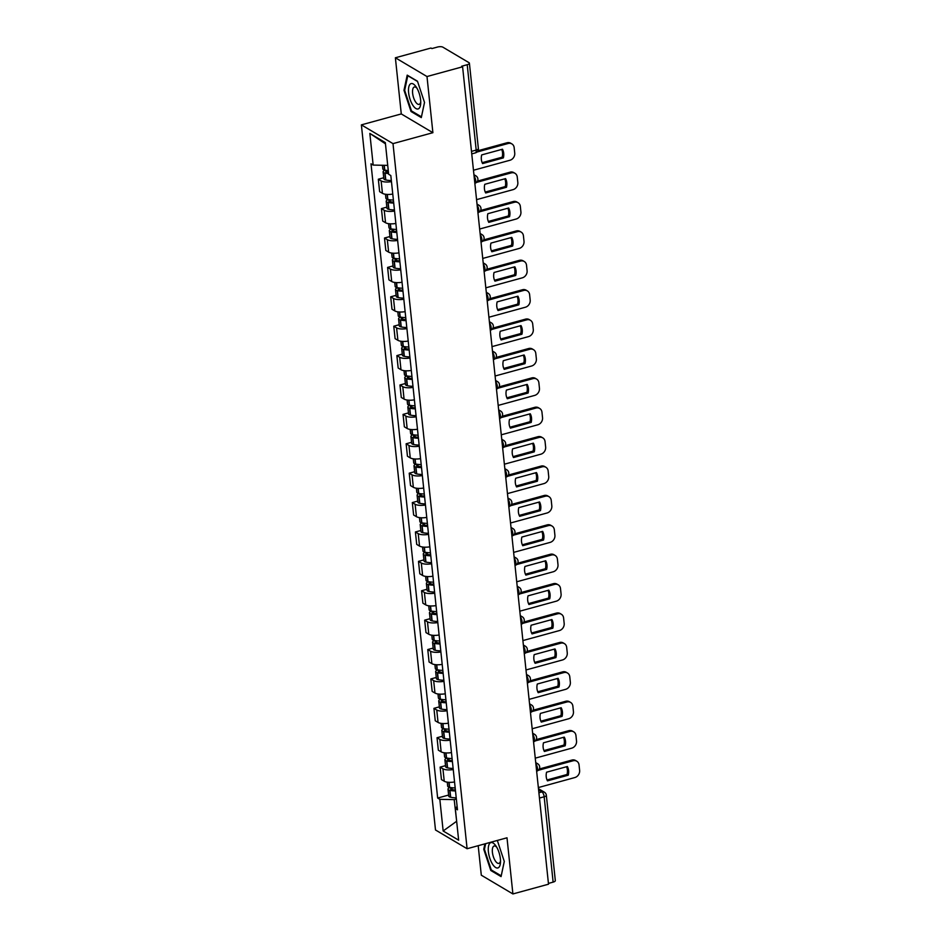<?xml version="1.0" encoding="UTF-8"?>
<svg xmlns="http://www.w3.org/2000/svg" width="941" height="941" viewBox="0 0 941 941"><rect width="100%" height="100%" fill="white"/><g stroke="black" fill="none" stroke-linecap="round" stroke-linejoin="round"><path stroke-width="1.41" d="M478.193 845.688L481.298 875.189L512.904 893.95L548.509 884.199L462.596 66.787L426.991 76.539L395.385 57.777L401.278 113.932L361.379 124.871L435.495 829.974L467.101 848.735L392.997 143.62L432.895 132.693L426.991 76.539M395.385 57.777L430.99 48.026L431.907 48.567L437.459 47.05A4.046 1.411 -6 0 1 442.87 47.168L468.959 62.647A4.046 1.411 -6 0 1 469.406 63.2L478.369 148.56A4.046 1.411 174 0 1 476.193 150.078L467.218 64.717A4.046 1.411 -6 0 0 469.406 63.2M512.904 893.95L506.999 837.796L467.101 848.735M539.452 798.062L544.169 796.768A4.046 1.411 174 0 0 546.345 795.251L555.319 880.611A4.046 1.411 174 0 1 553.132 882.129L544.169 796.768A4.046 1.611 -105.3 0 0 541.922 791.91L538.605 789.934M548.427 883.411L553.132 882.129M467.218 64.717L461.678 66.235L462.596 66.787M391.456 181.637A9.304 3.258 174 0 1 381.14 180.895L378.329 179.225L379.635 191.67L382.446 193.328A9.304 3.258 -6 0 0 392.762 194.069M383.74 177.743L378.329 179.225M394.55 211.031A9.304 3.258 174 0 1 384.234 210.29L381.423 208.62L382.728 221.064L385.539 222.735A9.304 3.258 -6 0 0 395.855 223.464M386.822 207.149L381.423 208.62M397.631 240.425A9.304 3.258 174 0 1 387.316 239.684L384.504 238.014L385.822 250.459L388.633 252.129A9.304 3.258 -6 0 0 398.949 252.858M389.915 236.544L384.504 238.014M400.725 269.82A9.304 3.258 174 0 1 390.409 269.079L387.598 267.42L388.904 279.853L391.715 281.524A9.304 3.258 -6 0 0 402.03 282.253M393.009 265.938L387.598 267.42M403.818 299.214A9.304 3.258 174 0 1 393.503 298.473L390.691 296.815L391.997 309.248L394.808 310.918A9.304 3.258 -6 0 0 405.124 311.647M396.09 295.333L390.691 296.815M406.9 328.609A9.304 3.258 174 0 1 396.584 327.868L393.773 326.209L395.091 338.642L397.902 340.313A9.304 3.258 -6 0 0 408.206 341.054M399.184 324.727L393.773 326.209M409.994 358.003A9.304 3.258 174 0 1 399.678 357.274L396.867 355.604L398.172 368.037L400.984 369.707A9.304 3.258 -6 0 0 411.299 370.448M402.278 354.122L396.867 355.604M413.087 387.398A9.304 3.258 174 0 1 402.772 386.669L399.96 384.998L401.266 397.431L404.077 399.102A9.304 3.258 -6 0 0 414.393 399.843M405.359 383.516L399.96 384.998M416.169 416.792A9.304 3.258 174 0 1 405.853 416.063L403.042 414.393L404.359 426.826L407.171 428.496A9.304 3.258 -6 0 0 417.475 429.237M408.453 412.911L403.042 414.393M419.263 446.187A9.304 3.258 174 0 1 408.947 445.458L406.136 443.787L407.441 456.22L410.252 457.891A9.304 3.258 -6 0 0 420.568 458.632M411.546 442.305L406.136 443.787M422.356 475.581A9.304 3.258 174 0 1 412.04 474.852L409.229 473.182L410.535 485.615L413.346 487.285A9.304 3.258 -6 0 0 423.662 488.026M414.628 471.7L409.229 473.182M425.438 504.988A9.304 3.258 174 0 1 415.122 504.247L412.311 502.576L413.628 515.009L416.44 516.68A9.304 3.258 -6 0 0 426.744 517.421M417.722 501.094L412.311 502.576M428.531 534.382A9.304 3.258 174 0 1 418.216 533.641L415.404 531.971L416.71 544.404L419.521 546.074A9.304 3.258 -6 0 0 429.837 546.815M420.815 530.489L415.404 531.971M431.625 563.777A9.304 3.258 174 0 1 421.309 563.036L418.498 561.365L419.804 573.798L422.615 575.469A9.304 3.258 -6 0 0 432.931 576.21M423.897 559.883L418.498 561.365M434.707 593.171A9.304 3.258 174 0 1 424.391 592.43L421.58 590.76L422.897 603.193L425.708 604.863A9.304 3.258 -6 0 0 436.012 605.604M426.991 589.278L421.58 590.76M437.8 622.566A9.304 3.258 174 0 1 427.485 621.825L424.673 620.154L425.979 632.587L428.79 634.258A9.304 3.258 -6 0 0 439.106 634.999M430.084 618.672L424.673 620.154M440.894 651.96A9.304 3.258 174 0 1 430.578 651.219L427.767 649.549L429.072 661.993L431.884 663.652A9.304 3.258 -6 0 0 442.199 664.393M433.166 648.067L427.767 649.549M443.976 681.355A9.304 3.258 174 0 1 433.66 680.614L430.849 678.943L432.166 691.388L434.977 693.047A9.304 3.258 -6 0 0 445.281 693.788M436.259 677.461L430.849 678.943M447.069 710.749A9.304 3.258 174 0 1 436.753 710.008L433.942 708.338L435.248 720.782L438.059 722.441A9.304 3.258 -6 0 0 448.375 723.182M439.353 706.856L433.942 708.338M450.163 740.144A9.304 3.258 174 0 1 439.847 739.403L437.036 737.732L438.341 750.177L441.153 751.835A9.304 3.258 -6 0 0 451.468 752.577M442.435 736.25L437.036 737.732M453.244 769.538A9.304 3.258 174 0 1 442.929 768.797L440.117 767.127L441.435 779.571L444.234 781.242A9.304 3.258 -6 0 0 454.55 781.971M445.528 765.645L440.117 767.127M385.457 143.82L387.716 165.334M387.539 165.381L373.165 165.075L369.837 133.422L385.328 142.609L388.657 174.261L390.821 175.555L457.479 809.801L455.315 808.519L458.643 840.172L443.152 830.985L439.835 799.332L454.197 799.627L456.667 821.422M373.165 165.075L371.001 163.793L437.659 798.05L439.835 799.332M361.379 124.871L392.997 143.62M401.278 113.932L432.895 132.693M421.297 117.601L424.52 102.463L417.475 81.232L407.206 75.139L403.983 90.277L411.029 111.508L421.297 117.601M484.909 843.854L483.756 849.264L490.802 870.496L501.071 876.589L504.294 861.462L497.33 840.454M456.656 821.258L443.152 830.985M456.35 799.038L454.197 799.627M448.622 795.051L437.659 798.05M457.114 806.366L455.315 808.519M369.837 133.422L385.257 143.702M412.005 111.238L411.029 111.508M404.724 90.065L403.983 90.277M491.778 870.237L490.802 870.496M484.497 849.064L483.756 849.264M388.257 170.556A15.374 5.375 174 0 1 384.751 170.062L384.528 170.015A5.105 1.788 174 0 1 382.811 168.886L382.422 165.275M385.281 170.168A5.105 1.788 -6 0 0 383.116 171.909A5.105 1.788 -6 0 0 384.845 173.026L385.069 173.073A15.374 5.375 -6 0 0 388.574 173.567M383.116 171.909L383.846 178.778A5.105 1.788 -6 0 0 385.575 179.907L385.786 179.954A15.374 5.375 -6 0 0 391.338 180.543M473.476 170.25L509.963 160.252A6.069 5.14 120.7 0 0 514.739 153.124L514.162 147.666A6.069 5.14 -59.3 0 0 511.892 143.914A6.069 5.14 -59.3 0 0 508.199 143.479L477.016 152.03M503.376 157.888A12.539 10.633 120.7 0 0 502.47 149.219L481.686 154.912A12.539 10.633 -59.3 0 0 482.604 163.581L503.376 157.888L502.188 157.182L482.157 162.664M388.468 172.509A12.739 4.458 174 0 1 386.786 172.227L386.575 172.179A2.482 0.87 174 0 1 385.739 171.627A2.482 0.87 174 0 1 387.069 170.697L387.763 170.509M511.892 143.914L510.692 143.208A6.069 5.14 -59.3 0 0 507.011 142.773L478.004 150.713M502.188 157.182A12.539 10.633 120.7 0 0 501.706 149.431M410.499 83.878A13.15 5.234 -105.3 0 0 410.064 99.311A13.15 5.234 -105.3 0 0 418.721 108.65A13.15 5.234 -105.3 0 0 420.698 103.592A13.15 5.234 -105.3 0 0 416.11 86.866A13.15 5.234 -105.3 0 0 410.499 83.878M416.992 88.278A8.998 3.588 -105.3 0 0 414.358 87.007A8.998 3.588 -105.3 0 0 413.911 87.207A8.998 3.588 -105.3 0 0 413.44 97.205A8.998 3.588 -105.3 0 0 419.11 104.369A8.998 3.588 -105.3 0 0 419.545 104.169A8.998 3.588 -105.3 0 0 420.733 101.922M424.509 102.416L421.439 116.837L411.488 110.932L404.665 90.36L407.782 75.703L417.569 81.502M490.273 842.877A13.15 5.234 -105.3 0 0 489.838 858.31A13.15 5.234 -105.3 0 0 498.495 867.649A13.15 5.234 -105.3 0 0 500.471 862.591A13.15 5.234 -105.3 0 0 495.883 845.865A13.15 5.234 -105.3 0 0 490.273 842.877M496.777 847.276A8.998 3.588 -105.3 0 0 494.131 846.006A8.998 3.588 -105.3 0 0 493.696 846.206A8.998 3.588 -105.3 0 0 493.213 856.204A8.998 3.588 -105.3 0 0 498.883 863.368A8.998 3.588 -105.3 0 0 499.318 863.168A8.998 3.588 -105.3 0 0 500.506 860.921M504.282 861.415L501.212 875.836L491.261 869.931L484.439 849.358L485.65 843.654M393.397 200.045A15.374 5.375 174 0 1 387.833 199.457L387.621 199.41A5.105 1.788 174 0 1 385.892 198.28L385.469 194.258M388.374 199.563A5.105 1.788 -6 0 0 386.21 201.303A5.105 1.788 -6 0 0 387.939 202.421L388.151 202.468A15.374 5.375 -6 0 0 393.703 203.056M386.21 201.303L386.939 208.173A5.105 1.788 -6 0 0 388.657 209.302L388.88 209.349A15.374 5.375 -6 0 0 394.432 209.937M476.558 199.645L513.057 189.647A6.069 5.14 120.7 0 0 517.832 182.519L517.256 177.061A6.069 5.14 -59.3 0 0 514.986 173.309A6.069 5.14 -59.3 0 0 511.292 172.873L476.522 182.401M506.47 187.283A12.539 10.633 120.7 0 0 505.564 178.614L484.78 184.307A12.539 10.633 -59.3 0 0 485.685 192.976L506.47 187.283L505.27 186.577L485.25 192.058M393.609 202.08A12.739 4.458 174 0 1 389.88 201.621L389.668 201.574A2.482 0.87 174 0 1 388.821 201.021A2.482 0.87 174 0 1 390.162 200.092L390.844 199.904M514.986 173.309L513.786 172.603A6.069 5.14 -59.3 0 0 510.093 172.168L477.51 181.095M505.27 186.577A12.539 10.633 120.7 0 0 504.799 178.825M396.479 229.439A15.374 5.375 174 0 1 390.927 228.851L390.715 228.804A5.105 1.788 174 0 1 388.986 227.675L388.562 223.652M391.468 228.957A5.105 1.788 -6 0 0 389.303 230.698A5.105 1.788 -6 0 0 391.033 231.815L391.244 231.862A15.374 5.375 -6 0 0 396.796 232.451M389.303 230.698L390.021 237.567A5.105 1.788 -6 0 0 391.75 238.696L391.974 238.743A15.374 5.375 -6 0 0 397.525 239.332M479.651 229.039L516.15 219.041A6.069 5.14 120.7 0 0 520.914 211.913L520.349 206.455A6.069 5.14 -59.3 0 0 518.068 202.703A6.069 5.14 -59.3 0 0 514.386 202.268L479.616 211.796M509.563 216.677A12.539 10.633 120.7 0 0 508.646 208.008L487.861 213.701A12.539 10.633 -59.3 0 0 488.779 222.37L509.563 216.677L508.363 215.971L488.332 221.453M396.69 231.474A12.739 4.458 174 0 1 392.973 231.016L392.75 230.968A2.482 0.87 174 0 1 391.915 230.416A2.482 0.87 174 0 1 393.256 229.486L393.938 229.298M518.068 202.703L516.88 201.997A6.069 5.14 -59.3 0 0 513.186 201.562L480.604 210.49M508.363 215.971A12.539 10.633 120.7 0 0 507.893 208.22M399.572 258.834A15.374 5.375 174 0 1 394.02 258.246L393.797 258.199A5.105 1.788 174 0 1 392.079 257.081L391.656 253.047M394.55 258.352A5.105 1.788 -6 0 0 392.385 260.092A5.105 1.788 -6 0 0 394.114 261.21L394.338 261.257A15.374 5.375 -6 0 0 399.89 261.845M392.385 260.092L393.115 266.973A5.105 1.788 -6 0 0 394.844 268.091L395.055 268.138A15.374 5.375 -6 0 0 400.607 268.726M482.745 258.434L519.232 248.436A6.069 5.14 120.7 0 0 524.008 241.308L523.431 235.85A6.069 5.14 -59.3 0 0 521.161 232.098A6.069 5.14 -59.3 0 0 517.468 231.662L482.698 241.19M512.645 246.071A12.539 10.633 120.7 0 0 511.739 237.403L490.955 243.096A12.539 10.633 -59.3 0 0 491.861 251.765L512.645 246.071L511.445 245.366L491.425 250.847M399.784 260.869A12.739 4.458 174 0 1 396.055 260.41L395.843 260.363A2.482 0.87 174 0 1 395.008 259.81A2.482 0.87 174 0 1 396.337 258.881L397.031 258.693M521.161 232.098L519.961 231.392A6.069 5.14 -59.3 0 0 516.268 230.957L483.698 239.884M511.445 245.366A12.539 10.633 120.7 0 0 510.975 237.614M402.666 288.228A15.374 5.375 174 0 1 397.102 287.64L396.89 287.593A5.105 1.788 174 0 1 395.161 286.476L394.738 282.453M397.643 287.746A5.105 1.788 -6 0 0 395.479 289.487A5.105 1.788 -6 0 0 397.208 290.604L397.42 290.651A15.374 5.375 -6 0 0 402.971 291.24M395.479 289.487L396.208 296.368A5.105 1.788 -6 0 0 397.925 297.485L398.149 297.532A15.374 5.375 -6 0 0 403.701 298.121M485.827 287.828L522.326 277.83A6.069 5.14 120.7 0 0 527.101 270.714L526.525 265.244A6.069 5.14 -59.3 0 0 524.255 261.492A6.069 5.14 -59.3 0 0 520.561 261.057L485.791 270.585M515.739 275.466A12.539 10.633 120.7 0 0 514.833 266.797L494.049 272.49A12.539 10.633 -59.3 0 0 494.954 281.159L515.739 275.466L514.539 274.76L494.519 280.242M402.877 290.263A12.739 4.458 174 0 1 399.149 289.804L398.937 289.757A2.482 0.87 174 0 1 398.09 289.216A2.482 0.87 174 0 1 399.431 288.287L400.113 288.087M524.255 261.492L523.055 260.786A6.069 5.14 -59.3 0 0 519.361 260.351L486.779 269.279M514.539 274.76A12.539 10.633 120.7 0 0 514.068 267.009M405.747 317.623A15.374 5.375 174 0 1 400.196 317.035L399.984 316.988A5.105 1.788 174 0 1 398.255 315.87L397.831 311.847M400.737 317.141A5.105 1.788 -6 0 0 398.572 318.881A5.105 1.788 -6 0 0 400.301 319.999L400.513 320.058A15.374 5.375 -6 0 0 406.065 320.634M398.572 318.881L399.29 325.762A5.105 1.788 -6 0 0 401.019 326.88L401.242 326.927A15.374 5.375 -6 0 0 406.794 327.515M488.92 317.223L525.419 307.225A6.069 5.14 120.7 0 0 530.183 300.108L529.618 294.639A6.069 5.14 -59.3 0 0 527.336 290.887A6.069 5.14 -59.3 0 0 523.655 290.451L488.885 299.979M518.832 304.86A12.539 10.633 120.7 0 0 517.915 296.192L497.13 301.896A12.539 10.633 -59.3 0 0 498.048 310.554L518.832 304.86L517.632 304.155L497.601 309.636M405.959 319.658A12.739 4.458 174 0 1 402.242 319.199L402.019 319.152A2.482 0.87 174 0 1 401.184 318.611A2.482 0.87 174 0 1 402.525 317.682L403.207 317.493M527.336 290.887L526.148 290.181A6.069 5.14 -59.3 0 0 522.455 289.746L489.873 298.673M517.632 304.155A12.539 10.633 120.7 0 0 517.162 296.403M408.841 347.017A15.374 5.375 174 0 1 403.289 346.429L403.066 346.382A5.105 1.788 174 0 1 401.348 345.265L400.925 341.242M403.818 346.547A5.105 1.788 -6 0 0 401.654 348.276A5.105 1.788 -6 0 0 403.383 349.405L403.607 349.452A15.374 5.375 -6 0 0 409.159 350.028M401.654 348.276L402.383 355.157A5.105 1.788 -6 0 0 404.112 356.274L404.324 356.321A15.374 5.375 -6 0 0 409.876 356.91M492.014 346.617L528.501 336.619A6.069 5.14 120.7 0 0 533.276 329.503L532.7 324.033A6.069 5.14 -59.3 0 0 530.43 320.293A6.069 5.14 -59.3 0 0 526.737 319.846L491.967 329.385M521.914 334.255A12.539 10.633 120.7 0 0 521.008 325.586L500.224 331.291A12.539 10.633 -59.3 0 0 501.13 339.948L521.914 334.255L520.714 333.549L500.694 339.031M409.053 349.052A12.739 4.458 174 0 1 405.324 348.593L405.112 348.546A2.482 0.87 174 0 1 404.277 348.005A2.482 0.87 174 0 1 405.606 347.076L406.3 346.888M530.43 320.293L529.23 319.575A6.069 5.14 -59.3 0 0 525.537 319.14L492.966 328.068M520.714 333.549A12.539 10.633 120.7 0 0 520.244 325.798M411.923 376.412A15.374 5.375 174 0 1 406.371 375.824L406.159 375.777A5.105 1.788 174 0 1 404.43 374.659L404.007 370.636M406.912 375.941A5.105 1.788 -6 0 0 404.748 377.67A5.105 1.788 -6 0 0 406.477 378.8L406.688 378.847A15.374 5.375 -6 0 0 412.24 379.435M404.748 377.67L405.477 384.551A5.105 1.788 -6 0 0 407.194 385.669L407.418 385.716A15.374 5.375 -6 0 0 412.97 386.304M495.095 376.012L531.594 366.014A6.069 5.14 120.7 0 0 536.37 358.897L535.794 353.428A6.069 5.14 -59.3 0 0 533.523 349.687A6.069 5.14 -59.3 0 0 529.83 349.252L495.06 358.78M525.007 363.649A12.539 10.633 120.7 0 0 524.102 354.98L503.317 360.685A12.539 10.633 -59.3 0 0 504.223 369.354L525.007 363.649L523.808 362.944L503.788 368.425M412.146 378.447A12.739 4.458 174 0 1 408.418 377.988L408.206 377.941A2.482 0.87 174 0 1 407.359 377.4A2.482 0.87 174 0 1 408.7 376.471L409.382 376.282M533.523 349.687L532.324 348.97A6.069 5.14 -59.3 0 0 528.63 348.535L496.048 357.462M523.808 362.944A12.539 10.633 120.7 0 0 523.337 355.192M415.016 405.806A15.374 5.375 174 0 1 409.464 405.218L409.253 405.171A5.105 1.788 174 0 1 407.524 404.054L407.1 400.031M410.005 405.336A5.105 1.788 -6 0 0 407.841 407.065A5.105 1.788 -6 0 0 409.57 408.194L409.782 408.241A15.374 5.375 -6 0 0 415.334 408.829M407.841 407.065L408.559 413.946A5.105 1.788 -6 0 0 410.288 415.063L410.511 415.11A15.374 5.375 -6 0 0 416.063 415.699M498.189 405.406L534.688 395.408A6.069 5.14 120.7 0 0 539.452 388.292L538.887 382.822A6.069 5.14 -59.3 0 0 536.605 379.082A6.069 5.14 -59.3 0 0 532.924 378.647L498.154 388.174M528.101 393.044A12.539 10.633 120.7 0 0 527.183 384.387L506.399 390.08A12.539 10.633 -59.3 0 0 507.317 398.749L528.101 393.044L526.901 392.338L506.87 397.82M415.228 407.841A12.739 4.458 174 0 1 411.511 407.382L411.288 407.335A2.482 0.87 174 0 1 410.452 406.794A2.482 0.87 174 0 1 411.793 405.865L412.476 405.677M536.605 379.082L535.417 378.364A6.069 5.14 -59.3 0 0 531.724 377.929L499.142 386.857M526.901 392.338A12.539 10.633 120.7 0 0 526.431 384.587M418.11 435.201A15.374 5.375 174 0 1 412.558 434.613L412.334 434.566A5.105 1.788 174 0 1 410.605 433.448L410.194 429.425M413.087 434.73A5.105 1.788 -6 0 0 410.923 436.459A5.105 1.788 -6 0 0 412.652 437.589L412.876 437.636A15.374 5.375 -6 0 0 418.427 438.224M410.923 436.459L411.652 443.34A5.105 1.788 -6 0 0 413.381 444.458L413.593 444.505A15.374 5.375 -6 0 0 419.145 445.093M501.282 434.813L537.77 424.803A6.069 5.14 120.7 0 0 542.545 417.686L541.969 412.217A6.069 5.14 -59.3 0 0 539.699 408.476A6.069 5.14 -59.3 0 0 536.005 408.041L501.235 417.569M531.183 422.438A12.539 10.633 120.7 0 0 530.277 413.781L509.493 419.474A12.539 10.633 -59.3 0 0 510.398 428.143L531.183 422.438L529.983 421.733L509.963 427.214M418.322 437.236A12.739 4.458 174 0 1 414.593 436.777L414.381 436.73A2.482 0.87 174 0 1 413.546 436.189A2.482 0.87 174 0 1 414.875 435.26L415.569 435.071M539.699 408.476L538.499 407.759A6.069 5.14 -59.3 0 0 534.806 407.324L502.235 416.251M529.983 421.733A12.539 10.633 120.7 0 0 529.512 413.981M421.192 464.595A15.374 5.375 174 0 1 415.64 464.007L415.428 463.96A5.105 1.788 174 0 1 413.699 462.843L413.275 458.82M416.181 464.125A5.105 1.788 -6 0 0 414.016 465.854A5.105 1.788 -6 0 0 415.746 466.983L415.957 467.03A15.374 5.375 -6 0 0 421.509 467.618M414.016 465.854L414.746 472.735A5.105 1.788 -6 0 0 416.463 473.852L416.687 473.899A15.374 5.375 -6 0 0 422.238 474.487M504.364 464.207L540.863 454.197A6.069 5.14 120.7 0 0 545.639 447.081L545.062 441.611A6.069 5.14 -59.3 0 0 542.792 437.871A6.069 5.14 -59.3 0 0 539.099 437.436L504.329 446.963M534.276 451.845A12.539 10.633 120.7 0 0 533.371 443.176L512.586 448.869A12.539 10.633 -59.3 0 0 513.492 457.538L534.276 451.845L533.077 451.127L513.057 456.62M421.415 466.63A12.739 4.458 174 0 1 417.686 466.171L417.475 466.124A2.482 0.87 174 0 1 416.628 465.583A2.482 0.87 174 0 1 417.969 464.654L418.651 464.466M542.792 437.871L541.593 437.153A6.069 5.14 -59.3 0 0 537.899 436.718L505.317 445.646M533.077 451.127A12.539 10.633 120.7 0 0 532.606 443.376M424.285 493.99A15.374 5.375 174 0 1 418.733 493.413L418.522 493.355A5.105 1.788 174 0 1 416.792 492.237L416.369 488.214M419.274 493.519A5.105 1.788 -6 0 0 417.11 495.248A5.105 1.788 -6 0 0 418.839 496.377L419.051 496.425A15.374 5.375 -6 0 0 424.603 497.013M417.11 495.248L417.828 502.129A5.105 1.788 -6 0 0 419.557 503.259L419.768 503.306A15.374 5.375 -6 0 0 425.332 503.882M507.458 493.602L543.945 483.592A6.069 5.14 120.7 0 0 548.721 476.475L548.156 471.006A6.069 5.14 -59.3 0 0 545.874 467.265A6.069 5.14 -59.3 0 0 542.192 466.83L507.422 476.358M537.37 481.239A12.539 10.633 120.7 0 0 536.452 472.57L515.668 478.263A12.539 10.633 -59.3 0 0 516.585 486.932L537.37 481.239L536.17 480.522L516.139 486.015M424.497 496.025A12.739 4.458 174 0 1 420.78 495.566L420.556 495.519A2.482 0.87 174 0 1 419.721 494.978A2.482 0.87 174 0 1 421.062 494.049L421.744 493.86M545.874 467.265L544.686 466.548A6.069 5.14 -59.3 0 0 540.993 466.113L508.411 475.04M536.17 480.522A12.539 10.633 120.7 0 0 535.7 472.77M427.379 523.384A15.374 5.375 174 0 1 421.827 522.808L421.603 522.761A5.105 1.788 174 0 1 419.874 521.632L419.463 517.609M422.356 522.914A5.105 1.788 -6 0 0 420.192 524.643A5.105 1.788 -6 0 0 421.921 525.772L422.144 525.819A15.374 5.375 -6 0 0 427.696 526.407M420.192 524.643L420.921 531.524A5.105 1.788 -6 0 0 422.65 532.653L422.862 532.7A15.374 5.375 -6 0 0 428.414 533.276M510.551 522.996L547.039 512.998A6.069 5.14 120.7 0 0 551.814 505.87L551.238 500.4A6.069 5.14 -59.3 0 0 548.968 496.66A6.069 5.14 -59.3 0 0 545.274 496.225L510.504 505.752M540.452 510.634A12.539 10.633 120.7 0 0 539.546 501.965L518.762 507.658A12.539 10.633 -59.3 0 0 519.667 516.327L540.452 510.634L539.252 509.916L519.232 515.409M427.59 525.419A12.739 4.458 174 0 1 423.862 524.96L423.65 524.913A2.482 0.87 174 0 1 422.815 524.372A2.482 0.87 174 0 1 424.144 523.443L424.838 523.255M548.968 496.66L547.768 495.942A6.069 5.14 -59.3 0 0 544.074 495.507L511.504 504.435M539.252 509.916A12.539 10.633 120.7 0 0 538.781 502.165M430.46 552.779A15.374 5.375 174 0 1 424.909 552.202L424.697 552.155A5.105 1.788 174 0 1 422.968 551.026L422.544 547.003M425.45 552.308A5.105 1.788 -6 0 0 423.285 554.037A5.105 1.788 -6 0 0 425.014 555.166L425.226 555.214A15.374 5.375 -6 0 0 430.778 555.802M423.285 554.037L424.015 560.918A5.105 1.788 -6 0 0 425.732 562.048L425.955 562.095A15.374 5.375 -6 0 0 431.507 562.683M513.633 552.391L550.132 542.392A6.069 5.14 120.7 0 0 554.908 535.264L554.331 529.795A6.069 5.14 -59.3 0 0 552.061 526.054A6.069 5.14 -59.3 0 0 548.368 525.619L513.598 535.147M543.545 540.028A12.539 10.633 120.7 0 0 542.639 531.359L521.855 537.052A12.539 10.633 -59.3 0 0 522.761 545.721L543.545 540.028L542.345 539.311L522.326 544.804M430.684 554.814A12.739 4.458 174 0 1 426.955 554.355L426.744 554.308A2.482 0.87 174 0 1 425.897 553.767A2.482 0.87 174 0 1 427.238 552.837L427.92 552.649M552.061 526.054L550.861 525.337A6.069 5.14 -59.3 0 0 547.168 524.902L514.586 533.829M542.345 539.311A12.539 10.633 120.7 0 0 541.875 531.559M433.554 582.185A15.374 5.375 174 0 1 428.002 581.597L427.79 581.55A5.105 1.788 174 0 1 426.061 580.421L425.638 576.398M428.543 581.703A5.105 1.788 -6 0 0 426.379 583.432A5.105 1.788 -6 0 0 428.108 584.561L428.32 584.608A15.374 5.375 -6 0 0 433.872 585.196M426.379 583.432L427.096 590.313A5.105 1.788 -6 0 0 428.825 591.442L429.037 591.489A15.374 5.375 -6 0 0 434.601 592.077M516.727 581.785L553.214 571.787A6.069 5.14 120.7 0 0 557.989 564.659L557.413 559.189A6.069 5.14 -59.3 0 0 555.143 555.449A6.069 5.14 -59.3 0 0 551.461 555.014L516.691 564.541M546.639 569.423A12.539 10.633 120.7 0 0 545.721 560.754L524.937 566.447A12.539 10.633 -59.3 0 0 525.854 575.116L546.639 569.423L545.439 568.705L525.407 574.198M433.766 584.208A12.739 4.458 174 0 1 430.049 583.749L429.825 583.702A2.482 0.87 174 0 1 428.99 583.161A2.482 0.87 174 0 1 430.331 582.232L431.013 582.044M555.143 555.449L553.955 554.731A6.069 5.14 -59.3 0 0 550.262 554.296L517.679 563.224M545.439 568.705A12.539 10.633 120.7 0 0 544.968 560.965M436.648 611.579A15.374 5.375 174 0 1 431.096 610.991L430.872 610.944A5.105 1.788 174 0 1 429.143 609.815L428.731 605.792M431.625 611.097A5.105 1.788 -6 0 0 429.461 612.826A5.105 1.788 -6 0 0 431.19 613.955L431.413 614.003A15.374 5.375 -6 0 0 436.965 614.591M429.461 612.826L430.19 619.707A5.105 1.788 -6 0 0 431.919 620.837L432.131 620.884A15.374 5.375 -6 0 0 437.683 621.472M519.82 611.18L556.307 601.181A6.069 5.14 120.7 0 0 561.083 594.053L560.507 588.596A6.069 5.14 -59.3 0 0 558.236 584.843A6.069 5.14 -59.3 0 0 554.543 584.408L519.773 593.936M549.72 598.817A12.539 10.633 120.7 0 0 548.815 590.148L528.03 595.841A12.539 10.633 -59.3 0 0 528.936 604.51L549.72 598.817L548.521 598.1L528.501 603.593M436.859 613.603A12.739 4.458 174 0 1 433.131 613.144L432.919 613.097A2.482 0.87 174 0 1 432.084 612.556A2.482 0.87 174 0 1 433.413 611.626L434.107 611.438M558.236 584.843L557.037 584.138A6.069 5.14 -59.3 0 0 553.343 583.702L520.773 592.618M548.521 598.1A12.539 10.633 120.7 0 0 548.05 590.36M439.729 640.974A15.374 5.375 174 0 1 434.177 640.386L433.966 640.339A5.105 1.788 174 0 1 432.237 639.21L431.813 635.187M434.718 640.492A5.105 1.788 -6 0 0 432.554 642.221A5.105 1.788 -6 0 0 434.283 643.35L434.495 643.397A15.374 5.375 -6 0 0 440.047 643.985M432.554 642.221L433.283 649.102A5.105 1.788 -6 0 0 435.001 650.231L435.224 650.278A15.374 5.375 -6 0 0 440.776 650.866M522.902 640.574L559.401 630.576A6.069 5.14 120.7 0 0 564.177 623.448L563.6 617.99A6.069 5.14 -59.3 0 0 561.33 614.238A6.069 5.14 -59.3 0 0 557.637 613.803L522.867 623.33M552.814 628.212A12.539 10.633 120.7 0 0 551.896 619.543L531.124 625.236A12.539 10.633 -59.3 0 0 532.03 633.905L552.814 628.212L551.614 627.494L531.594 632.987M439.953 642.997A12.739 4.458 174 0 1 436.224 642.55L436.012 642.491A2.482 0.87 174 0 1 435.165 641.95A2.482 0.87 174 0 1 436.506 641.021L437.189 640.833M561.33 614.238L560.13 613.532A6.069 5.14 -59.3 0 0 556.437 613.097L523.855 622.025M551.614 627.494A12.539 10.633 120.7 0 0 551.144 619.754M442.823 670.368A15.374 5.375 174 0 1 437.271 669.78L437.059 669.733A5.105 1.788 174 0 1 435.33 668.604L434.907 664.581M437.812 669.886A5.105 1.788 -6 0 0 435.648 671.627A5.105 1.788 -6 0 0 437.377 672.744L437.589 672.791A15.374 5.375 -6 0 0 443.14 673.38M435.648 671.627L436.365 678.496A5.105 1.788 -6 0 0 438.094 679.625L438.306 679.673A15.374 5.375 -6 0 0 443.87 680.261M525.995 669.968L562.483 659.97A6.069 5.14 120.7 0 0 567.258 652.842L566.682 647.384A6.069 5.14 -59.3 0 0 564.412 643.632A6.069 5.14 -59.3 0 0 560.73 643.197L525.96 652.725M555.908 657.606A12.539 10.633 120.7 0 0 554.99 648.937L534.206 654.63A12.539 10.633 -59.3 0 0 535.123 663.299L555.908 657.606L554.708 656.889L534.676 662.382M443.035 672.403A12.739 4.458 174 0 1 439.318 671.945L439.094 671.898A2.482 0.87 174 0 1 438.259 671.345A2.482 0.87 174 0 1 439.6 670.415L440.282 670.227M564.412 643.632L563.224 642.926A6.069 5.14 -59.3 0 0 559.53 642.491L526.948 651.419M554.708 656.889A12.539 10.633 120.7 0 0 554.237 649.149M445.916 699.763A15.374 5.375 174 0 1 440.364 699.175L440.141 699.128A5.105 1.788 174 0 1 438.412 697.999L437.988 693.976M440.894 699.281A5.105 1.788 -6 0 0 438.729 701.021A5.105 1.788 -6 0 0 440.459 702.139L440.682 702.186A15.374 5.375 -6 0 0 446.234 702.774M438.729 701.021L439.459 707.891A5.105 1.788 -6 0 0 441.188 709.02L441.4 709.067A15.374 5.375 -6 0 0 446.951 709.655M529.089 699.363L565.576 689.365A6.069 5.14 120.7 0 0 570.352 682.237L569.775 676.779A6.069 5.14 -59.3 0 0 567.505 673.027A6.069 5.14 -59.3 0 0 563.812 672.592L529.042 682.119M558.989 687.001A12.539 10.633 120.7 0 0 558.084 678.332L537.299 684.025A12.539 10.633 -59.3 0 0 538.205 692.694L558.989 687.001L557.79 686.283L537.77 691.776M446.128 701.798A12.739 4.458 174 0 1 442.399 701.339L442.188 701.292A2.482 0.87 174 0 1 441.353 700.739A2.482 0.87 174 0 1 442.682 699.81L443.376 699.622M567.505 673.027L566.306 672.321A6.069 5.14 -59.3 0 0 562.612 671.886L530.042 680.813M557.79 686.283A12.539 10.633 120.7 0 0 557.319 678.543M448.998 729.157A15.374 5.375 174 0 1 443.446 728.569L443.235 728.522A5.105 1.788 174 0 1 441.505 727.393L441.082 723.37M443.987 728.675A5.105 1.788 -6 0 0 441.823 730.416A5.105 1.788 -6 0 0 443.552 731.533L443.764 731.58A15.374 5.375 -6 0 0 449.316 732.169M441.823 730.416L442.552 737.285A5.105 1.788 -6 0 0 444.27 738.414L444.493 738.462A15.374 5.375 -6 0 0 450.045 739.05M532.171 728.757L568.67 718.759A6.069 5.14 120.7 0 0 573.445 711.631L572.869 706.173A6.069 5.14 -59.3 0 0 570.599 702.421A6.069 5.14 -59.3 0 0 566.905 701.986L532.135 711.514M562.083 716.395A12.539 10.633 120.7 0 0 561.165 707.726L540.393 713.419A12.539 10.633 -59.3 0 0 541.298 722.088L562.083 716.395L560.883 715.689L540.863 721.171M449.222 731.192A12.739 4.458 174 0 1 445.493 730.734L445.281 730.687A2.482 0.87 174 0 1 444.434 730.134A2.482 0.87 174 0 1 445.775 729.204L446.457 729.016M570.599 702.421L569.399 701.715A6.069 5.14 -59.3 0 0 565.706 701.28L533.124 710.208M560.883 715.689A12.539 10.633 120.7 0 0 560.413 707.938M452.092 758.552A15.374 5.375 174 0 1 446.54 757.964L446.328 757.917A5.105 1.788 174 0 1 444.599 756.787L444.176 752.765M447.069 758.07A5.105 1.788 -6 0 0 444.917 759.81A5.105 1.788 -6 0 0 446.646 760.928L446.857 760.975A15.374 5.375 -6 0 0 452.409 761.563M444.917 759.81L445.634 766.68A5.105 1.788 -6 0 0 447.363 767.809L447.575 767.856A15.374 5.375 -6 0 0 453.127 768.444M535.264 758.152L571.752 748.154A6.069 5.14 120.7 0 0 576.527 741.026L575.951 735.568A6.069 5.14 -59.3 0 0 573.681 731.816A6.069 5.14 -59.3 0 0 569.999 731.38L535.229 740.908M565.176 745.79A12.539 10.633 120.7 0 0 564.259 737.121L543.475 742.814A12.539 10.633 -59.3 0 0 544.392 751.483L565.176 745.79L563.977 745.084L543.945 750.565M452.303 760.587A12.739 4.458 174 0 1 448.586 760.128L448.363 760.081A2.482 0.87 174 0 1 447.528 759.528A2.482 0.87 174 0 1 448.857 758.599L449.551 758.411M573.681 731.816L572.481 731.11A6.069 5.14 -59.3 0 0 568.799 730.675L536.217 739.602M563.977 745.084A12.539 10.633 120.7 0 0 563.506 737.332M455.185 787.946A15.374 5.375 174 0 1 449.633 787.358L449.41 787.311A5.105 1.788 174 0 1 447.681 786.182L447.257 782.159M450.163 787.464A5.105 1.788 -6 0 0 447.998 789.205A5.105 1.788 -6 0 0 449.727 790.322L449.951 790.369A15.374 5.375 -6 0 0 455.503 790.958M447.998 789.205L448.728 796.074A5.105 1.788 -6 0 0 450.457 797.203L450.668 797.25A15.374 5.375 -6 0 0 456.22 797.839M538.358 787.546L574.845 777.548A6.069 5.14 120.7 0 0 579.621 770.42L579.044 764.962A6.069 5.14 -59.3 0 0 576.774 761.21A6.069 5.14 -59.3 0 0 573.081 760.775L538.311 770.303M568.258 775.184A12.539 10.633 120.7 0 0 567.352 766.515L546.568 772.208A12.539 10.633 -59.3 0 0 547.474 780.877L568.258 775.184L567.058 774.478L547.039 779.96M455.397 789.981A12.739 4.458 174 0 1 451.668 789.523L451.457 789.475A2.482 0.87 174 0 1 450.621 788.923A2.482 0.87 174 0 1 451.951 787.993L452.645 787.805M576.774 761.21L575.574 760.504A6.069 5.14 -59.3 0 0 571.881 760.069L539.311 768.997M567.058 774.478A12.539 10.633 120.7 0 0 566.588 766.727M536.629 771.185L536.723 771.161A4.046 1.611 -105.3 0 0 537.499 768.35A4.046 1.611 -105.3 0 0 535.888 764.057M533.547 741.79L533.629 741.767A4.046 1.611 -105.3 0 0 534.406 738.956A4.046 1.611 -105.3 0 0 532.794 734.662M530.453 712.396L530.548 712.372A4.046 1.611 -105.3 0 0 531.312 709.561A4.046 1.611 -105.3 0 0 529.701 705.268M527.36 683.001L527.454 682.978A4.046 1.611 -105.3 0 0 528.23 680.167A4.046 1.611 -105.3 0 0 526.619 675.873M524.278 653.607L524.36 653.583A4.046 1.611 -105.3 0 0 525.137 650.772A4.046 1.611 -105.3 0 0 523.525 646.479M521.185 624.212L521.279 624.189A4.046 1.611 -105.3 0 0 522.043 621.378A4.046 1.611 -105.3 0 0 520.432 617.084M518.091 594.818L518.185 594.794A4.046 1.611 -105.3 0 0 518.962 591.983A4.046 1.611 -105.3 0 0 517.35 587.69M515.009 565.423L515.092 565.4A4.046 1.611 -105.3 0 0 515.868 562.589A4.046 1.611 -105.3 0 0 514.256 558.295M511.916 536.029L512.01 535.994A4.046 1.611 -105.3 0 0 512.774 533.194A4.046 1.611 -105.3 0 0 511.163 528.901M508.822 506.623L508.916 506.599A4.046 1.611 -105.3 0 0 509.693 503.8A4.046 1.611 -105.3 0 0 508.081 499.506M505.74 477.228L505.823 477.205A4.046 1.611 -105.3 0 0 506.599 474.405A4.046 1.611 -105.3 0 0 504.988 470.112M502.647 447.834L502.741 447.81A4.046 1.611 -105.3 0 0 503.506 445.011A4.046 1.611 -105.3 0 0 501.894 440.717M499.553 418.439L499.647 418.416A4.046 1.611 -105.3 0 0 500.424 415.616A4.046 1.611 -105.3 0 0 498.812 411.323M496.472 389.045L496.554 389.021A4.046 1.611 -105.3 0 0 497.33 386.222A4.046 1.611 -105.3 0 0 495.719 381.917M493.378 359.65L493.472 359.627A4.046 1.611 -105.3 0 0 494.248 356.827A4.046 1.611 -105.3 0 0 492.625 352.522M490.285 330.256L490.379 330.232A4.046 1.611 -105.3 0 0 491.155 327.421A4.046 1.611 -105.3 0 0 489.543 323.128M487.203 300.861L487.285 300.838A4.046 1.611 -105.3 0 0 488.061 298.026A4.046 1.611 -105.3 0 0 486.45 293.733M484.109 271.467L484.203 271.443A4.046 1.611 -105.3 0 0 484.98 268.632A4.046 1.611 -105.3 0 0 483.356 264.339M481.016 242.072L481.11 242.049A4.046 1.611 -105.3 0 0 481.886 239.237A4.046 1.611 -105.3 0 0 480.275 234.944M477.934 212.678L478.016 212.654A4.046 1.611 -105.3 0 0 478.793 209.843A4.046 1.611 -105.3 0 0 477.181 205.55M474.84 183.283L474.934 183.26A4.046 1.611 -105.3 0 0 475.711 180.449A4.046 1.611 -105.3 0 0 474.088 176.155M538.899 792.734L541.922 791.91A4.046 3.435 120.7 0 1 544.38 792.193L538.475 788.687M441.153 751.835L439.847 739.403M438.059 722.441L436.753 710.008M434.977 693.047L433.66 680.614M431.884 663.652L430.578 651.219M428.79 634.258L427.485 621.825M425.708 604.863L424.391 592.43M422.615 575.469L421.309 563.036M419.521 546.074L418.216 533.641M416.44 516.68L415.122 504.247M413.346 487.285L412.04 474.852M410.252 457.891L408.947 445.458M407.171 428.496L405.853 416.063M404.077 399.102L402.772 386.669M400.984 369.707L399.678 357.274M397.902 340.313L396.584 327.868M394.808 310.918L393.503 298.473M391.715 281.524L390.409 269.079M388.633 252.129L387.316 239.684M385.539 222.735L384.234 210.29M382.446 193.328L381.14 180.895M444.234 781.242L442.929 768.797M474.017 175.485A4.046 3.435 -59.3 0 1 475.923 175.873L473.935 174.697M477.111 204.879A4.046 3.435 -59.3 0 1 479.016 205.279L477.028 204.091M480.204 234.274A4.046 3.435 -59.3 0 1 482.11 234.674L480.122 233.486M483.286 263.668A4.046 3.435 -59.3 0 1 485.191 264.068L483.204 262.88M486.379 293.063A4.046 3.435 -59.3 0 1 488.285 293.463L486.297 292.275M489.473 322.457A4.046 3.435 -59.3 0 1 491.378 322.857L489.391 321.681M492.555 351.852A4.046 3.435 -59.3 0 1 494.46 352.252L492.472 351.075M495.648 381.246A4.046 3.435 -59.3 0 1 497.554 381.646L495.566 380.47M498.742 410.641A4.046 3.435 -59.3 0 1 500.647 411.041L498.659 409.864M501.824 440.035A4.046 3.435 -59.3 0 1 503.729 440.435L501.741 439.259M504.917 469.43A4.046 3.435 -59.3 0 1 506.823 469.83L504.835 468.653M508.011 498.824A4.046 3.435 -59.3 0 1 509.916 499.224L507.928 498.048M511.092 528.219A4.046 3.435 -59.3 0 1 512.998 528.619L511.01 527.442M514.186 557.613A4.046 3.435 -59.3 0 1 516.091 558.013L514.104 556.837M517.279 587.019A4.046 3.435 -59.3 0 1 519.185 587.407L517.197 586.231M520.361 616.414A4.046 3.435 -59.3 0 1 522.267 616.802L520.279 615.626M523.455 645.808A4.046 3.435 -59.3 0 1 525.36 646.196L523.372 645.02M526.548 675.203A4.046 3.435 -59.3 0 1 528.454 675.591L526.466 674.415M529.63 704.597A4.046 3.435 -59.3 0 1 531.536 704.985L529.548 703.809M532.724 733.992A4.046 3.435 -59.3 0 1 534.629 734.38L532.641 733.204M535.817 763.386A4.046 3.435 -59.3 0 1 537.723 763.786L535.735 762.598M471.747 153.889L475.417 152.877A4.046 1.611 -105.3 0 0 476.193 150.078L471.488 151.36M384.751 170.062L384.246 165.31M384.528 170.015L384.034 165.298M385.575 179.907L384.845 173.026M385.786 179.954L385.069 173.073M387.245 172.309L387.069 170.697M507.011 142.773L508.199 143.479M387.833 199.457L387.316 194.434M387.621 199.41L387.092 194.422M388.657 209.302L387.939 202.421M388.88 209.349L388.151 202.468M390.327 201.715L390.162 200.092M510.093 172.168L511.292 172.873M390.927 228.851L390.397 223.829M390.715 228.804L390.186 223.817M391.75 238.696L391.033 231.815M391.974 238.743L391.244 231.862M393.42 231.11L393.256 229.486M513.186 201.562L514.386 202.268M394.02 258.246L393.491 253.223M393.797 258.199L393.279 253.211M394.844 268.091L394.114 261.21M395.055 268.138L394.338 261.257M396.514 260.504L396.337 258.881M516.268 230.957L517.468 231.662M397.102 287.64L396.584 282.618M396.89 287.593L396.361 282.606M397.925 297.485L397.208 290.604M398.149 297.532L397.42 290.651M399.596 289.899L399.431 288.287M519.361 260.351L520.561 261.057M400.196 317.035L399.666 312.012M399.984 316.988L399.455 312M401.019 326.88L400.301 319.999M401.242 326.927L400.513 320.058M402.689 319.293L402.525 317.682M522.455 289.746L523.655 290.451M403.289 346.429L402.76 341.407M403.066 346.382L402.548 341.395M404.112 356.274L403.383 349.405M404.324 356.321L403.607 349.452M405.783 348.688L405.606 347.076M525.537 319.14L526.737 319.846M406.371 375.824L405.853 370.801M406.159 375.777L405.63 370.789M407.194 385.669L406.477 378.8M407.418 385.716L406.688 378.847M408.865 378.082L408.7 376.471M528.63 348.535L529.83 349.252M409.464 405.218L408.935 400.196M409.253 405.171L408.723 400.184M410.288 415.063L409.57 408.194M410.511 415.11L409.782 408.241M411.958 407.477L411.793 405.865M531.724 377.929L532.924 378.647M412.558 434.613L412.029 429.59M412.334 434.566L411.817 429.59M413.381 444.458L412.652 437.589M413.593 444.505L412.876 437.636M415.052 436.871L414.875 435.26M534.806 407.324L536.005 408.041M415.64 464.007L415.122 458.996M415.428 463.96L414.899 458.985M416.463 473.852L415.746 466.983M416.687 473.899L415.957 467.03M418.133 466.265L417.969 464.654M537.899 436.718L539.099 437.436M418.733 493.413L418.204 488.391M418.522 493.355L417.992 488.379M419.557 503.259L418.839 496.377M419.768 503.306L419.051 496.425M421.227 495.66L421.062 494.049M540.993 466.113L542.192 466.83M421.827 522.808L421.297 517.785M421.603 522.761L421.086 517.773M422.65 532.653L421.921 525.772M422.862 532.7L422.144 525.819M424.32 525.054L424.144 523.443M544.074 495.507L545.274 496.225M424.909 552.202L424.391 547.18M424.697 552.155L424.168 547.168M425.732 562.048L425.014 555.166M425.955 562.095L425.226 555.214M427.402 554.449L427.238 552.837M547.168 524.902L548.368 525.619M428.002 581.597L427.473 576.574M427.79 581.55L427.261 576.562M428.825 591.442L428.108 584.561M429.037 591.489L428.32 584.608M430.496 583.843L430.331 582.232M550.262 554.296L551.461 555.014M431.096 610.991L430.566 605.969M430.872 610.944L430.355 605.957M431.919 620.837L431.19 613.955M432.131 620.884L431.413 614.003M433.589 613.238L433.413 611.626M553.343 583.702L554.543 584.408M434.177 640.386L433.66 635.363M433.966 640.339L433.436 635.351M435.001 650.231L434.283 643.35M435.224 650.278L434.495 643.397M436.671 642.632L436.506 641.021M556.437 613.097L557.637 613.803M437.271 669.78L436.742 664.758M437.059 669.733L436.53 664.746M438.094 679.625L437.377 672.744M438.306 679.673L437.589 672.791M439.765 672.027L439.6 670.415M559.53 642.491L560.73 643.197M440.364 699.175L439.835 694.152M440.141 699.128L439.623 694.14M441.188 709.02L440.459 702.139M441.4 709.067L440.682 702.186M442.858 701.421L442.682 699.81M562.612 671.886L563.812 672.592M443.446 728.569L442.929 723.547M443.235 728.522L442.705 723.535M444.27 738.414L443.552 731.533M444.493 738.462L443.764 731.58M445.94 730.816L445.775 729.204M565.706 701.28L566.905 701.986M446.54 757.964L446.01 752.941M446.328 757.917L445.799 752.929M447.363 767.809L446.646 760.928M447.575 767.856L446.857 760.975M449.033 760.21L448.857 758.599M568.799 730.675L569.999 731.38M449.633 787.358L449.104 782.336M449.41 787.311L448.892 782.324M450.457 797.203L449.727 790.322M450.668 797.25L449.951 790.369M452.127 789.617L451.951 787.993M571.881 760.069L573.081 760.775M474.934 183.26A4.046 4.046 0 0 0 475.923 175.873M478.016 212.654A4.046 4.046 0 0 0 479.016 205.279M481.11 242.049A4.046 4.046 0 0 0 482.11 234.674M484.203 271.443A4.046 4.046 0 0 0 485.191 264.068M487.285 300.838A4.046 4.046 0 0 0 488.285 293.463M490.379 330.232A4.046 4.046 0 0 0 491.378 322.857M493.472 359.627A4.046 4.046 0 0 0 494.46 352.252M496.554 389.021A4.046 4.046 0 0 0 497.554 381.646M499.647 418.416A4.046 4.046 0 0 0 500.647 411.041M502.741 447.81A4.046 4.046 0 0 0 503.729 440.435M505.823 477.205A4.046 4.046 0 0 0 506.823 469.83M508.916 506.599A4.046 4.046 0 0 0 509.916 499.224M512.01 535.994A4.046 4.046 0 0 0 512.998 528.619M515.092 565.4A4.046 4.046 0 0 0 516.091 558.013M518.185 594.794A4.046 4.046 0 0 0 519.185 587.407M521.279 624.189A4.046 4.046 0 0 0 522.267 616.802M524.36 653.583A4.046 4.046 0 0 0 525.36 646.196M527.454 682.978A4.046 4.046 0 0 0 528.454 675.591M530.548 712.372A4.046 4.046 0 0 0 531.536 704.985M533.629 741.767A4.046 4.046 0 0 0 534.629 734.38M536.723 771.161A4.046 4.046 0 0 0 537.723 763.786M546.345 795.251A4.046 4.046 0 0 0 544.38 792.193M475.417 152.877A4.046 4.046 0 0 0 478.369 148.56"/></g></svg>
